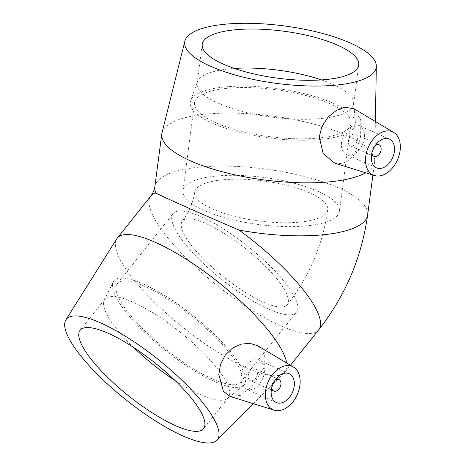 <?xml version="1.0" encoding="UTF-8"?>
<svg xmlns="http://www.w3.org/2000/svg" width="466" height="466" viewBox="0 0 466 466"><rect width="100%" height="100%" fill="white"/><g stroke="black" fill="none" stroke-linecap="round" stroke-linejoin="round"><path stroke-width="0.35" stroke-dasharray="2.33 1.75" d="M371.903 153.075A6.314 4.235 -66 0 1 375.281 145.503M271.736 387.747A6.314 4.235 -66 0 1 275.115 380.174M212.543 378.928A78.923 21.098 38.6 0 1 142.864 328.845A78.923 21.098 38.6 0 1 117.321 283.631A78.923 21.098 38.6 0 1 192.178 316.338A78.923 21.098 38.6 0 1 240.73 382.038A78.923 21.098 38.6 0 1 212.543 378.928M268.3 309.005A78.923 21.098 38.6 0 1 198.621 258.921A78.923 21.098 38.6 0 1 173.078 213.708A78.923 21.098 38.6 0 1 247.935 246.415A78.923 21.098 38.6 0 1 296.487 312.109A78.923 21.098 38.6 0 1 268.3 309.005M206.292 223.727A67.081 17.935 38.6 0 1 265.521 266.296A67.081 17.935 38.6 0 1 287.231 304.729A67.081 17.935 38.6 0 1 223.604 276.932A67.081 17.935 38.6 0 1 182.334 221.088A67.081 17.935 38.6 0 1 206.292 223.727M215.554 122.634A78.923 23.684 -172.5 0 1 194.538 102.887A78.923 23.684 -172.5 0 1 275.872 89.705A78.923 23.684 -172.5 0 1 351.026 123.49A78.923 23.684 -172.5 0 1 300.069 138.827A78.923 23.684 -172.5 0 1 215.554 122.634M203.997 210.411A78.923 23.684 -172.5 0 1 182.981 190.664A78.923 23.684 -172.5 0 1 264.315 177.482A78.923 23.684 -172.5 0 1 339.469 211.267A78.923 23.684 -172.5 0 1 288.512 226.598A78.923 23.684 -172.5 0 1 203.997 210.411M306.657 221.228A67.081 20.131 -172.5 0 1 212.583 208.995A67.081 20.131 -172.5 0 1 194.718 192.208A67.081 20.131 -172.5 0 1 263.849 181.006A67.081 20.131 -172.5 0 1 327.732 209.717A67.081 20.131 -172.5 0 1 306.657 221.228M252.036 380.745A6.314 4.235 114 0 0 256.754 376.359A6.314 4.235 114 0 0 256.615 370.016A6.314 4.235 114 0 0 255.397 369.008A6.314 4.235 114 0 0 248.955 373.05A6.314 4.235 114 0 0 250.254 380.541A6.314 4.235 114 0 0 252.036 380.745M262.306 362.88A15.786 10.59 -66 0 1 261.152 381.654A15.786 10.59 -66 0 1 246.392 389.192A15.786 10.59 -66 0 1 243.153 370.458A15.786 10.59 -66 0 1 259.253 360.358A15.786 10.59 -66 0 1 262.306 362.88M286.677 363.002A107.331 28.694 38.6 0 1 285.041 372.043A107.331 28.694 38.6 0 1 284.458 372.689A107.331 28.694 38.6 0 1 183.231 327.557A107.331 28.694 38.6 0 1 116.698 238.918M257.832 345.824L262.294 349.855L265.166 357.999L263.843 367.75L251.762 387.013L240.503 395.349L230.157 396.455M235.447 357.993A83.303 22.269 38.6 0 1 243.229 385.708A83.303 22.269 38.6 0 1 188.683 367.237A83.303 22.269 38.6 0 1 122.605 307.671A83.303 22.269 38.6 0 1 113.186 282.012A83.303 22.269 38.6 0 1 165.5 295.974A83.303 22.269 38.6 0 1 235.447 357.993M133.532 347.391A78.923 21.098 38.6 0 1 113.186 324.534A78.923 21.098 38.6 0 1 104.262 300.226A78.923 21.098 38.6 0 1 104.932 299.166A78.923 21.098 38.6 0 1 155.65 314.602A78.923 21.098 38.6 0 1 220.086 372.206A78.923 21.098 38.6 0 1 228.34 397.574A78.923 21.098 38.6 0 1 227.455 398.459A78.923 21.098 38.6 0 1 174.96 380.431M352.203 146.074A6.314 4.235 114 0 0 357.305 140.598A6.314 4.235 114 0 0 355.564 134.336A6.314 4.235 114 0 0 349.121 138.379A6.314 4.235 114 0 0 350.42 145.87A6.314 4.235 114 0 0 352.203 146.074M351.026 155.032A15.786 10.59 -66 0 1 346.564 154.52A15.786 10.59 -66 0 1 343.32 135.787A15.786 10.59 -66 0 1 359.42 125.686A15.786 10.59 -66 0 1 363.783 141.338A15.786 10.59 -66 0 1 351.026 155.032M353.91 108.718L360.777 119.943L360.655 138.029L354.02 155.096L348.399 160.887L341.764 163.665L334.693 163.141M161.993 132.874A107.331 32.206 -172.5 0 1 272.406 116.034A107.331 32.206 -172.5 0 1 374.699 160.881A107.331 32.206 -172.5 0 1 374.617 161.982A107.331 32.206 -172.5 0 1 365.589 172.758M329.2 138.35A83.303 25.001 -172.5 0 1 235.866 131.313A83.303 25.001 -172.5 0 1 190.594 100.679A83.303 25.001 -172.5 0 1 216.358 88.027A83.303 25.001 -172.5 0 1 304.665 93.759A83.303 25.001 -172.5 0 1 355.407 122.377A83.303 25.001 -172.5 0 1 329.2 138.35M321.476 79.913A78.923 23.684 -172.5 0 1 353.624 102.392A78.923 23.684 -172.5 0 1 353.595 103.982A78.923 23.684 -172.5 0 1 328.798 117.519A78.923 23.684 -172.5 0 1 242.739 111.485A78.923 23.684 -172.5 0 1 197.101 83.379A78.923 23.684 -172.5 0 1 197.485 81.835A78.923 23.684 -172.5 0 1 221.898 69.848A78.923 23.684 -172.5 0 1 234.357 68.444M318.703 329.829A107.331 28.694 38.6 0 1 216.894 285.343A107.331 28.694 38.6 0 1 150.868 195.994M154.811 186.953A107.331 32.206 -172.5 0 1 265.428 169.03A107.331 32.206 -172.5 0 1 367.639 214.972M117.321 283.631L173.078 213.708M240.73 382.038L296.487 312.109M194.538 102.887L182.981 190.664M351.026 123.49L339.469 211.267M194.718 192.208C193.163 202.658 189.033 212.286 182.334 221.088M327.732 209.717C322.775 244.953 309.278 276.623 287.231 304.729M276.466 378.404L255.397 369.008M271.323 389.937L250.254 380.541M276.326 402.537L246.392 389.192M289.182 373.709L259.253 360.358M285.041 372.043L290.452 365.251M243.229 385.708L227.455 398.459M104.262 300.226L113.186 282.012M228.34 397.574L203.56 428.65M80.152 330.243L104.932 299.166M253.434 403.702L284.458 372.689M376.633 143.732L355.564 134.336M371.489 155.265L350.42 145.87M376.499 167.865L346.564 154.52M389.355 139.037L359.42 125.686M374.617 161.982L372.899 175.03M190.594 100.679L197.485 81.835M353.624 102.392L355.407 122.377M197.101 83.379L202.238 44.369M358.727 64.972L353.595 103.982M375.375 121.498L374.699 160.881"/><path stroke-width="0.7" d="M375.281 145.503A6.314 4.235 -66 0 1 379.079 144.821A6.314 4.235 -66 0 1 380.827 151.083A6.314 4.235 -66 0 1 375.724 156.559A6.314 4.235 -66 0 1 373.942 156.355A6.314 4.235 -66 0 1 371.903 153.075M275.115 380.174A6.314 4.235 -66 0 1 278.913 379.493A6.314 4.235 -66 0 1 280.66 385.755A6.314 4.235 -66 0 1 275.557 391.23A6.314 4.235 -66 0 1 273.769 391.026A6.314 4.235 -66 0 1 271.736 387.747M292.24 376.231A15.786 10.59 -66 0 1 291.087 395.005A15.786 10.59 -66 0 1 276.326 402.537A15.786 10.59 -66 0 1 273.088 383.809A15.786 10.59 -66 0 1 289.182 373.709A15.786 10.59 -66 0 1 292.24 376.231M268.533 405.962A23.679 15.885 -66 0 1 270.752 377.011A23.679 15.885 -66 0 1 293.516 367.08A23.679 15.885 -66 0 1 292.234 402.653A23.679 15.885 -66 0 1 274.293 410.191A23.679 15.885 -66 0 1 268.533 405.962M65.875 319.862A96.602 25.822 38.6 0 1 127.265 337.39A96.602 25.822 38.6 0 1 207.283 408.624A96.602 25.822 38.6 0 1 216.859 440.253A96.602 25.822 38.6 0 1 125.756 399.642A96.602 25.822 38.6 0 1 65.875 319.862L116.698 238.918A107.331 28.694 38.6 0 1 117.205 238.208A107.331 28.694 38.6 0 1 186.179 259.201A107.331 28.694 38.6 0 1 273.816 337.541A107.331 28.694 38.6 0 1 286.677 363.002M117.205 238.208L150.868 195.994A107.331 28.694 38.6 0 1 155.801 192.947C162.844 196.809 197.578 212.298 239.011 230.053A107.331 28.694 38.6 0 1 307.478 295.327A107.331 28.694 38.6 0 1 318.703 329.829M274.293 410.191L230.157 396.455L223.435 391.37L218.816 374.454L220.476 364.482L225.218 355.139L232.377 348.189L241.242 344.1L250.003 343.349L257.832 345.824L293.516 367.08M174.96 380.431A78.923 21.098 38.6 0 1 133.532 347.391M195.306 403.282A78.923 21.098 38.6 0 1 203.56 428.65A78.923 21.098 38.6 0 1 152.842 413.22A78.923 21.098 38.6 0 1 88.4 355.61A78.923 21.098 38.6 0 1 80.152 330.243A78.923 21.098 38.6 0 1 130.87 345.679A78.923 21.098 38.6 0 1 195.306 403.282M380.961 168.377A15.786 10.59 -66 0 1 376.499 167.865A15.786 10.59 -66 0 1 373.254 149.137A15.786 10.59 -66 0 1 389.355 139.037A15.786 10.59 -66 0 1 393.718 154.689A15.786 10.59 -66 0 1 380.961 168.377M385.871 131.057A23.679 15.885 -66 0 1 393.683 132.408A23.679 15.885 -66 0 1 397.434 159.92A23.679 15.885 -66 0 1 374.46 175.519A23.679 15.885 -66 0 1 365.892 155.382A23.679 15.885 -66 0 1 385.871 131.057M334.693 163.141L323.165 153.617L319.251 136.806L322.058 126.146L328.192 116.983L336.266 110.454L344.694 107.279L353.91 108.718L393.683 132.408M365.589 172.758A107.331 32.206 -172.5 0 1 340.896 180.389A107.331 32.206 -172.5 0 1 223.855 172.181A107.331 32.206 -172.5 0 1 161.789 133.958A107.331 32.206 -172.5 0 1 161.993 132.874L184.897 41.084A96.602 28.991 -172.5 0 1 284.266 25.933A96.602 28.991 -172.5 0 1 376.33 66.288A96.602 28.991 -172.5 0 1 345.912 83.845A96.602 28.991 -172.5 0 1 239.087 76.069A96.602 28.991 -172.5 0 1 184.897 41.084M234.357 68.444A78.923 23.684 -172.5 0 1 321.476 79.913M333.936 78.509A78.923 23.684 -172.5 0 1 247.877 72.475A78.923 23.684 -172.5 0 1 202.238 44.369A78.923 23.684 -172.5 0 1 227.029 30.832A78.923 23.684 -172.5 0 1 313.088 36.872A78.923 23.684 -172.5 0 1 358.727 64.972A78.923 23.684 -172.5 0 1 333.936 78.509M155.801 192.947A107.331 32.206 -172.5 0 1 154.811 186.953C154.328 190.012 153.011 193.023 150.868 195.994M290.452 365.251L318.703 329.823C345.358 295.881 361.668 257.599 367.639 214.972A107.331 32.206 -172.5 0 1 333.918 233.384A107.331 32.206 -172.5 0 1 239.011 230.053M278.913 379.493L276.466 378.404M273.769 391.026L271.323 389.937M216.859 440.253L253.434 403.702M379.079 144.821L376.633 143.732M373.942 156.355L371.489 155.265M374.46 175.519L334.693 163.147M161.789 133.958L154.811 186.953M372.899 175.03L367.639 214.972M376.33 66.288L375.375 121.498"/></g></svg>
